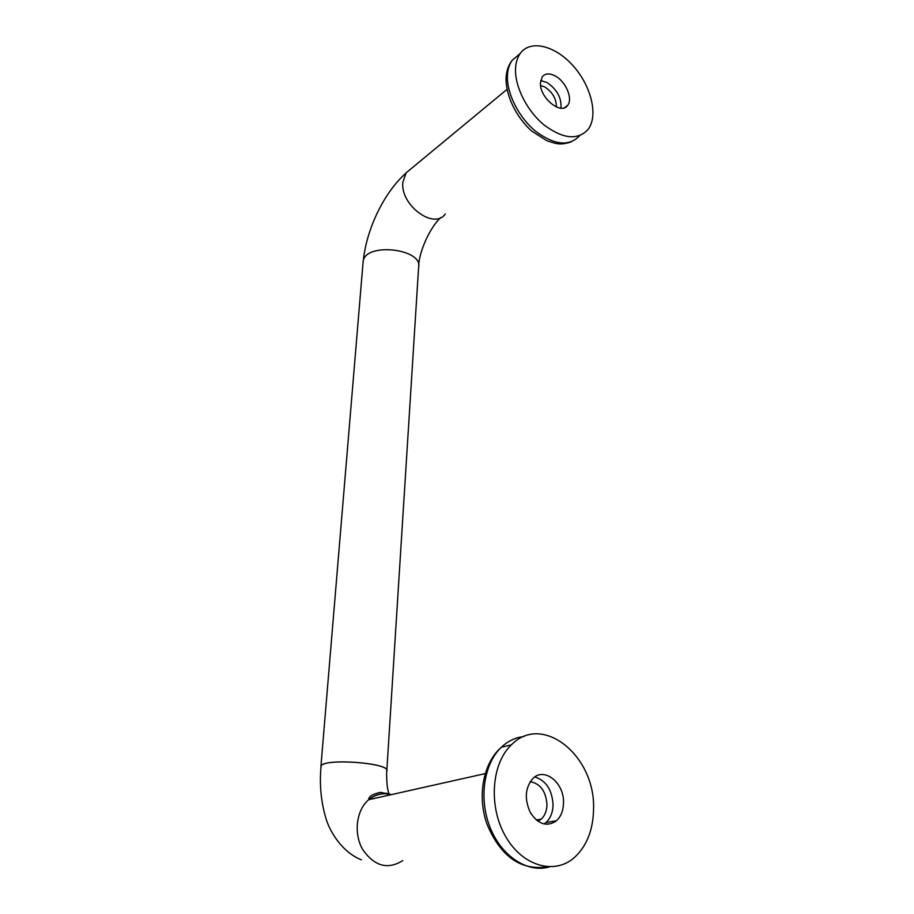 <?xml version="1.0" encoding="UTF-8"?>
<svg xmlns="http://www.w3.org/2000/svg" width="914" height="914" viewBox="0 0 914 914"><rect width="100%" height="100%" fill="white"/><g stroke="black" fill="none" stroke-linecap="round" stroke-linejoin="round"><path stroke-width="1.37" d="M556.375 106.995C556.409 98.861 552.57 92.2 544.881 87.013L540.574 85.47M563.515 802.88C564.349 782.898 544.413 766.732 532.942 778.431C525.093 787.685 524.236 799.099 530.383 812.66C538.403 824.508 547.109 827.204 556.5 820.749C560.99 816.499 563.332 810.547 563.515 802.88M544.013 824.028L546.012 822.531C550.502 818.316 552.856 812.409 553.061 804.8C552.125 789.787 546.035 780.499 534.781 776.957M320.963 767.417L320.928 766.32C322.254 757.729 391.946 762.939 386.793 771.188L386.645 771.485M368.753 799.681C368.548 796.528 372.444 794.083 380.441 792.358C387.102 793.718 389.844 793.9 388.69 792.884C387.193 788.485 386.519 781.253 386.656 771.176C391.786 762.962 322.379 757.775 321.054 766.332L320.997 767.086M363.007 263.106L363.144 261.37C365.303 241.97 423.65 248.688 418.589 267.642L386.839 770.353M540.437 82.911L542.231 76.845C545.212 73.28 549.565 72.994 555.289 75.988C565.846 81.517 573.158 98.838 567.651 105.35C561.276 115.507 539.431 97.707 540.437 82.911M560.945 108.183C561.71 98.026 557.094 89.481 547.12 82.568L540.677 80.546M515.53 69.121C515.747 62.803 517.301 57.605 520.169 53.538C530.337 39.119 555.632 45.689 573.489 66.219C591.529 86.522 598.487 116.101 587.988 129.548C577.671 140.482 563.07 138.985 544.196 125.069C527.298 111.28 514.913 87.093 515.53 69.121M593.574 808.662C595.277 755.627 542.31 712.771 511.394 744.83C491.675 763.339 488.202 805.611 505.145 835.636C521.837 865.889 554.158 875.418 574.243 857.675C586.834 846.078 593.277 829.741 593.574 808.662M391.352 794.632C383.103 792.369 375.551 794.06 368.685 799.704C356.426 810.021 353.375 833.157 362.55 849.312C374.26 866.244 387.662 870.002 402.766 860.588M391.066 794.689C383.046 792.575 375.677 794.232 368.97 799.636M410.295 169.376L406.57 172.46M445.289 213.979C434.23 230.214 400.092 205.159 402.846 182.229L406.147 172.815L410.729 169.021M537.9 821.252L541.214 819.15C544.87 815.711 546.789 810.889 546.972 804.697C545.955 791.216 540.357 783.561 530.189 781.71M579.613 135.729C569.273 146.651 554.695 145.235 535.878 131.479C519.049 117.815 506.756 93.811 507.419 75.919C507.658 69.635 509.224 64.448 512.114 60.381L519.186 54.372M523.848 736.593C515.462 737.449 507.944 741.026 501.283 747.298C483.872 763.727 478.559 798.699 490.121 827.513C501.535 856.395 527.686 873.361 549.337 866.906M556.5 820.749L546.012 822.531M363.144 261.37L320.928 766.32M567.651 105.35L564.692 107.635M571.136 141.921C559.208 145.726 555.838 143.475 546.892 140.733L531.628 130.999C516.307 117.198 505.819 96.096 506.048 78.158C506.39 71.098 508.401 65.168 512.114 60.381L520.169 53.538M511.394 744.83L501.283 747.298C483.072 763.213 477.051 796.265 487.013 824.177C498.587 851.779 517.118 871.396 547.589 866.826M485.14 773.632L368.685 799.704M363.338 260.581C366.491 229.037 384.108 192.408 405.827 173.249M418.646 265.106C419.755 250.242 429.991 227.632 440.651 217.612M321.054 766.332C319.409 783.881 320.894 800.721 325.487 816.853C329.177 831.009 341.87 852.031 361.361 859.846M406.147 172.815L506.939 89.446M541.214 819.15L536.289 820.007"/></g></svg>
